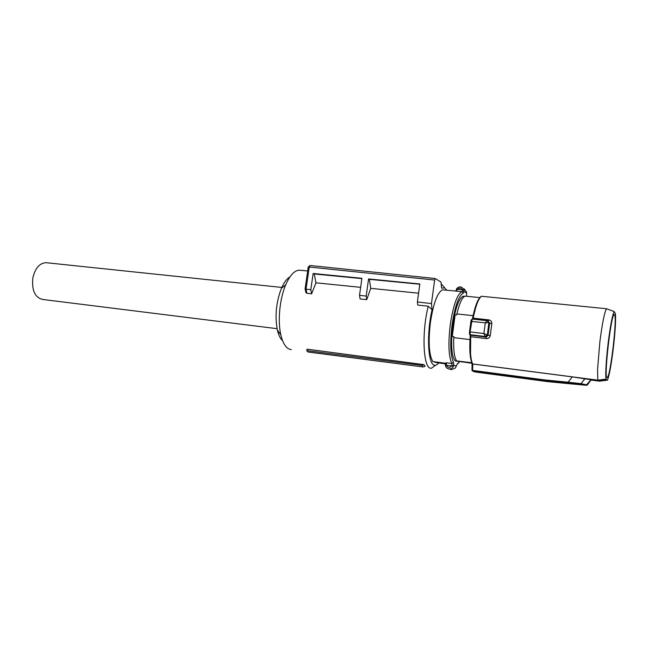 <?xml version="1.0" encoding="UTF-8"?>
<svg xmlns="http://www.w3.org/2000/svg" width="648" height="648" viewBox="0 0 648 648"><rect width="100%" height="100%" fill="white"/><g stroke="black" fill="none" stroke-linecap="round" stroke-linejoin="round"><path stroke-width="0.97" d="M445.419 363.245L432.824 361.568L436.776 362.694L445.395 363.82M432.824 361.568C428.984 354.901 428.182 341.861 430.41 322.437C433.382 303.386 437.4 292.507 442.471 289.81L462.008 291.657C457.188 294.095 453.276 305.103 450.271 324.689C448.092 343.391 448.61 356.327 451.81 363.496L446.237 362.767L446.407 364.921C447.833 367.951 449.639 368.186 451.818 365.634L453.689 365.245L453.454 366.242L445.362 365.108L445.419 363.147L446.237 362.767M445.362 364.265L446.375 364.508M455.52 367.886L456.314 366.015L453.689 365.245L453.479 362.345L451.81 363.496L451.94 365.237M455.487 367.926L451.559 369.635L448.424 368.817C446.658 368.242 445.638 367.027 445.354 365.172L445.354 365.108M462.51 290.62L462.308 289.81L463.928 289.47L464.106 291.47L463.28 293.196L462.008 291.657L462.51 290.62L466.592 293.066L466.601 292.151M456.613 288.757L457.439 289.34C459.31 287.591 460.939 287.752 462.308 289.81L457.439 289.34L455.836 290.677M463.652 296.241L463.369 296.209C459.051 297.805 455.52 307.517 452.758 325.345C450.684 343.991 451.437 355.784 455.026 360.725L472.068 363.326L471.987 370.397L473.98 371.693M456.249 366.29L456.573 365.099M466.601 293.018L466.576 295.156M463.595 296.209L464.648 296.314M473.113 315.673L456.889 313.916C459.473 303.151 462.226 297.221 465.143 296.128L479.836 297.602M455.925 361.082L471.995 363.155M471.817 362.742L455.026 360.725M456.889 313.916L456.751 314.977L455.147 314.798L453.138 325.385L452.272 336.401L453.875 336.596L453.73 337.657C453.308 349.499 454.248 357.202 456.565 360.774M470.156 334.878L470.156 336.604L470.699 336.741L470.683 335.251L470.067 334.724M469.541 333.947L469.508 331.833L470.084 331.922L470.181 334.749L470.683 335.251L486.17 337.065L486.324 338.58C488.543 338.637 489.864 337.584 490.293 335.421L488.074 335.34L489.677 323.012L487.823 320.849M470.885 321.359L471.371 319.699M472.91 319.124L473.145 318.168L472.376 319.067M471.995 370.381L472.295 363.787M469.97 339.593L453.73 337.657M455.147 314.798L452.272 336.401M474.053 371.717L472.011 370.381L472.562 370.389L472.846 364.022L472.311 363.803C470.011 358.976 469.29 349.912 470.156 336.604L470.464 335.186L469.97 334.692L485.222 336.506L483.902 333.518L485.295 322.866L487.223 320.695L488.827 322.68L485.295 322.866L470.926 321.343L469.508 331.825M469.541 333.995L469.97 334.692C469.533 334.854 469.387 333.898 469.533 331.841L470.918 321.343L472.214 319.051L487.45 320.736M487.207 320.695L472.206 319.051L470.084 331.922L483.902 333.518L487.231 334.894L485.263 336.531L487.231 334.894M480.897 296.598L481.569 296.274C478.508 298.404 475.697 305.702 473.145 318.168L488.77 319.877L488.349 321.027M475.851 372.09L547.26 381.567L475.762 372.065M486.324 338.58L470.699 336.741L470.545 353.638C470.918 358.441 471.631 361.884 472.675 363.957L597.796 380.149L597.545 369.514L599.862 341.877C602.243 323.425 604.446 312.385 606.496 308.731L481.569 296.274M487.523 320.752L488.94 322.761L491.824 323.7C491.954 321.578 490.933 320.298 488.77 319.877M569.9 383.786L586.586 385.301L580.916 384.361L581.021 383.656L586.95 384.855L586.432 385.252L546.24 381.308L545.065 380.741L545.049 379.963L568.102 382.215L572.281 376.885L590.992 379.736L587.274 385.017L591.162 379.858L599.432 381.146L591.17 380.076M472.846 364.022L572.281 376.885M605.985 379.169L606.69 379.833L598.606 380.822L597.796 380.149L605.985 379.169C605.394 372.657 606.115 360.596 608.148 342.978C610.359 325.62 612.368 315.139 614.174 311.55L606.496 308.731M485.263 336.531L486.17 337.065L488.074 335.34L487.361 334.911L488.827 322.68M599.432 381.146L607.427 380.165C609.282 375.516 611.218 365.116 613.235 348.98C615.13 332.732 615.875 320.995 615.462 313.77L614.174 311.55M606.69 379.833L607.427 380.165M586.586 385.301L587.266 385.034M568.102 382.215L581.021 383.656L584.966 378.635M580.916 384.361L568.037 382.992L568.069 382.288M606.965 377.557C603.774 377.452 611.064 313.907 614.199 314.564L614.571 314.758C617.333 317.925 610.311 377.687 607.184 377.59L606.965 377.557M441.166 283.84L444.334 287.339M435.65 365.205L431.333 368.291L430.539 368.202C423.185 367.756 421.581 332.213 428.239 306.204L417.749 305.087L417.393 301.968L419.847 283.97L368.574 278.948L369.368 279.337L370.729 288.352L418.592 293.188M291.341 349.604L290.409 349.475C286.116 348.421 282.925 343.57 280.843 334.903C277.53 320.946 279.693 298.679 285.744 284.747C289.931 275.262 294.467 270.41 299.36 270.192L300.591 270.313M368.574 278.948L366.169 296.079L366.719 299.651L370.729 288.352M366.719 299.651L360.094 298.947L359.51 295.31L366.169 296.079M360.636 287.331L315.957 282.812L314.248 273.983L361.859 278.608M311.607 293.787L310.797 289.705L306.059 289.162L306.877 293.285L311.607 293.787L315.957 282.812M306.877 293.285L305.735 291.892M423.978 364.654L307.079 349.167L306.715 350.609L308.027 352.018L422.982 366.946L425.104 366.347L423.978 364.654L422.002 365.423L306.715 350.609M435.197 278.527L310.052 265.494L435.245 278.519L441.005 282.066L441.572 288.141L444.779 287.915L446.747 290.231M438.688 362.937C437.189 364.784 435.764 365.529 434.403 365.189C427.923 364.63 426.384 333.542 432.086 309.72L431.455 303.588L417.393 301.968M428.239 306.204L432.086 309.72M419.815 284.229L369.368 279.337M310.797 289.705L313.138 273.505L361.908 278.292L359.51 295.31M313.138 273.505L314.248 273.983M308.246 267.017L310.06 265.494L309.282 266.927L306.059 289.162L305.127 288.895L305.888 292.645M289.899 276.963C286.781 278.689 283.946 282.488 281.402 288.352C276.137 302.203 274.784 316.062 277.344 329.954C278.535 335.065 280.284 338.653 282.585 340.702M422.982 366.946L422.002 365.423M431.455 303.588L434.63 280.049L308.262 266.919L305.078 288.846M435.245 278.519L434.63 280.049M46.883 262.78L45.927 262.683C39.382 263.177 35 268.385 32.789 278.292C31.744 290.579 35.041 297.635 42.695 299.457L277.069 328.674M453.479 362.345C450.425 355.428 449.939 342.986 452.037 325.004C454.92 306.18 458.671 295.577 463.28 293.196M459.521 361.706L457.164 364.103M445.362 365.108C445.808 367.205 446.828 368.445 448.424 368.817L448.967 368.923C451.065 369.068 452.555 368.169 453.454 366.242M456.962 290.077L455.892 291.09L456.621 288.765C458.006 287.056 459.691 286.538 461.676 287.202L460.558 286.934M466.592 292.062L464.106 288.797M463.928 289.47L461.676 287.202M470.132 336.579L469.986 353.12L471.46 361.73M480.792 296.857C477.795 298.979 475.041 306.107 472.546 318.257M491.824 323.7L490.293 335.421M545.049 379.963L472.562 370.389L472.611 371.142L545.065 380.741L568.037 382.992M547.26 381.567L569.892 383.786M590.992 379.736L586.254 385.147M459.562 361.706L456.945 364.719M466.973 296.314L466.795 295.844M463.369 296.209L464.616 296.339M481.424 296.274C478.094 298.331 475.154 305.645 472.586 318.225L472.433 319.075M474.15 371.741L475.778 372.074M307.67 270.986L299.36 270.192M277.344 329.954L280.843 334.903M281.402 288.352L285.744 284.747M45.927 262.683L282.431 287.501"/></g></svg>
